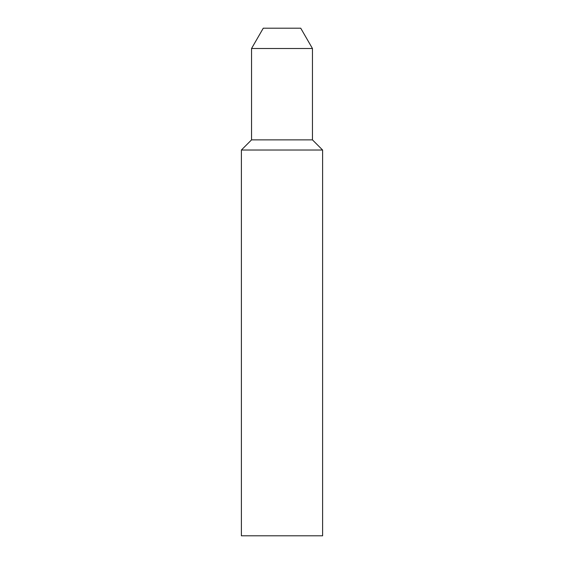 <?xml version="1.0" encoding="UTF-8"?>
<svg xmlns="http://www.w3.org/2000/svg" width="564" height="564" viewBox="0 0 564 564"><rect width="100%" height="100%" fill="white"/><g stroke="black" fill="none" stroke-linecap="round" stroke-linejoin="round"><path stroke-width="0.85" d="M282 535.8L322.608 535.8L322.608 150.024L241.392 150.024L241.392 535.8L282 535.8M241.392 150.024L251.544 139.872L312.456 139.872L322.608 150.024M251.544 139.872L251.544 48.504L312.456 48.504L312.456 139.872M251.544 48.504L263.268 28.2L300.732 28.2L312.456 48.504"/></g></svg>
